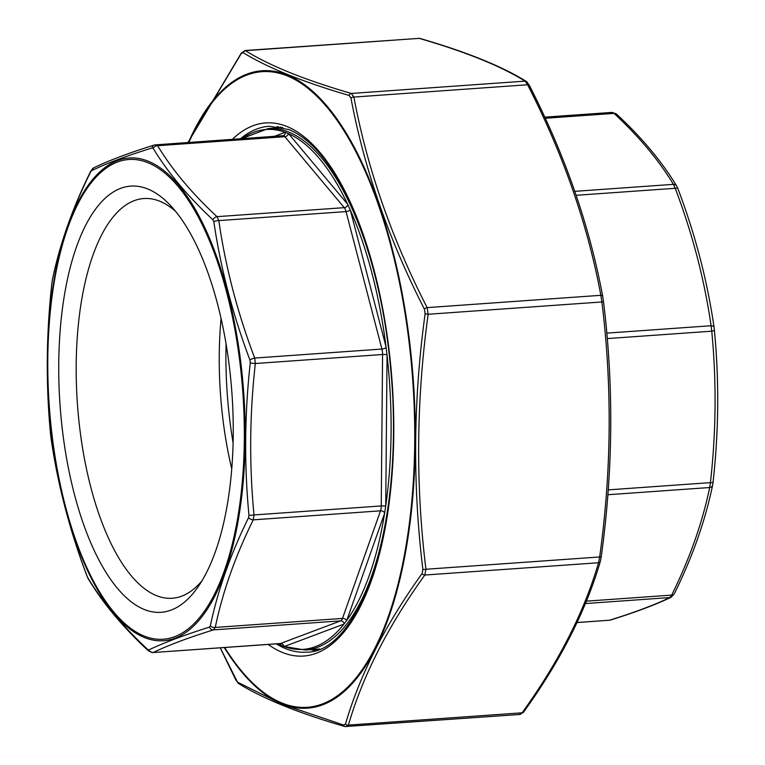 <?xml version="1.0" encoding="UTF-8"?>
<svg xmlns="http://www.w3.org/2000/svg" width="765" height="765" viewBox="0 0 765 765"><rect width="100%" height="100%" fill="white"/><g stroke="black" fill="none" stroke-linecap="round" stroke-linejoin="round"><path stroke-width="1.15" d="M577.03 622.576L609.629 620.205C634.969 612.287 655.031 604.742 669.815 597.57L671.67 595.113C689.619 558.88 702.299 523.011 709.691 487.525L710.427 482.639C716.155 431.776 716.595 381.295 711.756 331.188L711.096 325.737C704.422 279.55 692.459 233.727 675.218 188.286L673.42 184.355C658.914 160.325 639.119 136.667 614.046 113.392L611.79 112.474M677.933 188.936A4.466 1.511 159.3 0 0 677.905 188.697C695.251 234.434 707.29 280.564 714.022 327.076L714.022 327.076A4.466 1.903 171.6 0 1 714.032 327.219L714.357 329.964C719.234 380.463 718.784 431.25 713.028 482.323A4.466 0.593 -173.7 0 1 713.047 482.39A4.466 0.593 -173.7 0 1 710.427 482.639L608.232 489.868M544.766 117.16L612.163 112.388L616.494 114.081A4.466 3.347 133 0 0 614.046 113.392L545.273 118.259M616.494 114.081C641.825 137.585 661.868 161.558 676.643 185.981L676.643 185.981A4.466 3.748 148.7 0 0 673.42 184.355L574.811 191.336M676.643 185.981L677.905 188.697A4.466 1.511 159.3 0 0 675.218 188.286L576.169 195.295M714.357 329.964A4.466 0.985 174.6 0 1 714.376 330.031L714.022 327.076A4.466 1.903 171.6 0 0 711.096 325.737L606.798 333.129M712.655 484.781A4.466 3.175 -168.1 0 1 712.607 485.268L713.047 482.39C718.794 431.231 719.243 380.444 714.376 330.031A4.466 0.985 174.6 0 1 711.756 331.188L607.276 338.589M586.401 601.147L671.67 595.113A4.466 2.783 -153.8 0 0 674.223 593.908L674.223 593.908C692.325 557.36 705.12 521.147 712.607 485.268L712.607 485.268A4.466 3.175 -168.1 0 1 709.691 487.525L607.869 494.735M577.068 622.509L609.629 620.205A4.466 3.835 72.6 0 0 610.432 620.061L609.16 620.3M585.416 603.547L669.815 597.57A4.466 4.236 64.3 0 0 671.23 597.188L671.23 597.188C656.16 604.484 635.897 612.105 610.432 620.061M241.97 138.599A260.597 105.13 85.9 0 1 285.106 132.297L288.625 133.712A260.597 105.13 85.9 0 1 347.597 204.198L350.399 210.327A260.597 105.13 85.9 0 1 386.038 346.851L387.052 355.352A260.597 105.13 85.9 0 1 385.742 505.78L384.585 513.392A260.597 105.13 85.9 0 1 346.822 620.262L343.934 624.087A260.597 105.13 85.9 0 1 284.15 646.568L280.631 645.153A260.597 105.13 85.9 0 1 277.743 643.776M144.145 609.447A213.578 86.168 85.9 0 1 59.718 336.849A213.578 86.168 85.9 0 1 170.337 205.345A213.578 86.168 85.9 0 1 231.929 393.162A213.578 86.168 85.9 0 1 197.418 587.788A213.578 86.168 85.9 0 1 144.145 609.447M51.982 282.553A4.466 0.593 6.3 0 0 51.953 282.62L52.393 279.741C59.88 243.853 72.675 207.64 90.777 171.102L93.77 167.822C108.84 160.516 129.103 152.895 154.568 144.939L154.568 144.939A4.466 3.835 72.6 0 1 155.371 144.795L157.628 145.704C172.144 169.734 191.939 193.392 217.011 216.667L218.809 220.597C225.484 266.794 237.446 312.617 254.688 358.058L255.338 363.509C249.62 414.362 249.18 464.843 254.018 514.95L253.272 519.846C235.324 556.078 222.644 591.938 215.252 627.434L213.406 629.891C188.056 637.809 167.994 645.354 153.21 652.526L280.019 643.614A8.931 3.605 -94.1 0 0 280.449 643.518A3.395 3.089 -110.6 0 1 283.92 646.492M233.086 442.859A213.578 86.168 85.9 0 1 226.067 343.81M231.719 468.754A200.354 80.832 85.9 0 1 221.075 318.355M201.826 581.037A200.354 80.832 85.9 0 1 172.202 598.249A200.354 80.832 85.9 0 1 156.328 595.581A200.354 80.832 85.9 0 1 76.424 384.642A200.354 80.832 85.9 0 1 143.897 198.537A200.354 80.832 85.9 0 1 175.654 211.408M249.954 360.086C232.656 314.252 220.626 268.161 213.856 221.802L212.947 219.823C187.75 196.28 167.831 172.488 153.22 148.429L152.082 147.97C126.579 155.859 106.392 163.442 91.523 170.748L90.595 171.982C72.522 208.415 59.766 244.504 52.345 280.22L51.972 282.677C46.216 333.894 45.766 384.68 50.643 435.036L50.968 437.781C57.71 484.36 69.739 530.451 87.067 576.064L87.975 578.044C102.615 602.332 122.534 626.133 147.702 649.437L148.84 649.896C163.787 642.763 183.973 635.17 209.4 627.118L210.327 625.885C217.853 590.198 230.6 554.118 248.577 517.647L248.95 515.189C244.15 464.718 244.599 413.932 250.279 362.83L249.954 360.086A4.466 1.511 -20.7 0 1 254.688 358.058L381.917 349.05L346.038 211.589A8.931 3.605 -94.1 0 0 344.24 207.659L284.867 136.696A8.931 3.605 -94.1 0 0 283.04 135.692L283.404 135.615A3.395 3.089 -110.6 0 1 283.174 135.692M87.975 578.044A4.466 3.748 148.7 0 0 88.358 579.019C103.132 603.451 123.175 627.415 148.506 650.929L148.506 650.929A4.466 3.347 133 0 1 147.702 649.437L148.84 649.896A4.466 4.236 64.3 0 0 153.21 652.526L280.449 643.518L340.635 620.874A3.395 3.089 -110.6 0 1 344.116 623.848M152.082 147.97A4.466 3.835 72.6 0 1 154.568 144.939L283.04 135.692M88.358 579.019L87.095 576.313C69.749 530.566 57.71 484.446 50.978 437.924L50.978 437.924A4.466 1.903 -8.4 0 1 50.968 437.781M50.978 437.924L50.624 434.969A4.466 0.985 -5.4 0 0 50.643 435.036M209.4 627.118A4.466 3.835 72.6 0 0 213.406 629.891L340.635 620.874A8.931 3.605 -94.1 0 0 342.491 618.426L380.511 510.829A8.931 3.605 -94.1 0 0 381.247 505.942L382.577 354.501A8.931 3.605 -94.1 0 0 381.917 349.05A3.395 1.301 -14.6 0 0 386.105 347.387M50.624 434.969C45.757 384.556 46.206 333.77 51.953 282.62A4.466 0.593 6.3 0 0 51.972 282.677M210.327 625.885A4.466 3.175 11.9 0 0 215.252 627.434L342.491 618.426A3.395 2.276 19.5 0 1 346.641 620.501M52.393 279.741A4.466 3.175 11.9 0 0 52.345 280.22M248.577 517.647A4.466 2.783 26.2 0 0 253.272 519.846L380.511 510.829A3.395 2.276 19.5 0 1 384.661 512.913M90.777 171.102A4.466 2.783 26.2 0 0 90.595 171.982M248.95 515.189A4.466 0.985 -5.4 0 0 254.018 514.95L381.247 505.942A3.395 0.602 0.5 0 1 385.665 506.258M93.77 167.822A4.466 4.236 64.3 0 0 91.523 170.748M250.279 362.83A4.466 0.593 6.3 0 0 255.338 363.509L382.577 354.501A3.395 0.602 0.5 0 1 386.985 354.817M288.395 133.617A3.395 2.716 -39.9 0 1 284.867 136.696L157.628 145.704A4.466 3.748 148.7 0 0 153.22 148.429M213.856 221.802A4.466 1.903 -8.4 0 1 218.809 220.597L346.038 211.589A3.395 1.301 -14.6 0 0 350.227 209.935M347.779 204.58A3.395 2.716 -39.9 0 1 344.24 207.659L217.011 216.667A4.466 3.347 133 0 0 212.947 219.823M519.521 714.338L522.122 712.808A2.677 1.874 35.5 0 0 523.547 712.186L520.114 714.462L345.063 726.568A2.677 2.238 106.3 0 1 343.648 725.057L345.484 723.977C359.942 674.615 385.484 624.46 422.098 573.52L422.882 569.456C412.526 484.914 413.272 399.693 425.12 313.784L424.403 309.117C388.773 239.388 364.283 169.017 350.944 98.006L349.146 95.462C302.586 81.845 267.214 67.55 243.021 52.575L241.195 53.655L188.104 142.414M345.484 723.977A2.677 2.161 16.6 0 0 348.4 725.105L345.79 726.635M187.97 142.424L241.453 52.823L245.479 50.672C269.615 65.713 304.9 79.971 351.317 93.445L353.879 97.059C367.162 168.032 391.584 238.221 427.147 307.616L428.161 314.262C416.275 400.057 415.529 485.048 425.933 569.256L424.814 575.041C388.199 625.856 362.725 675.877 348.4 725.105L522.122 712.808C558.737 661.993 584.211 611.971 598.536 562.744L599.664 556.958L601.223 556.872L600.42 560.888M422.882 569.456A2.677 0.622 173.2 0 0 425.933 569.256L599.664 556.958C611.551 471.173 612.287 386.172 601.883 301.965L600.869 295.309A2.677 1.501 -10.9 0 1 602.715 296.361A2.677 1.501 -10.9 0 1 602.734 296.495L603.442 301.161C613.865 385.732 613.128 470.953 601.214 556.834M424.403 309.117A2.677 1.205 153.1 0 1 427.147 307.616L600.869 295.309C587.596 224.336 563.174 154.157 527.601 84.762L525.048 81.138C500.912 66.096 465.627 51.838 419.21 38.365L244.886 50.538M350.944 98.006A2.677 1.501 169.1 0 1 353.879 97.059L527.601 84.762A2.677 1.205 -26.9 0 1 529.208 85.097A2.677 1.205 -26.9 0 1 529.265 85.374C564.952 155.008 589.442 225.379 602.734 296.495M523.547 712.186L523.547 712.186C560.305 661.17 585.904 610.891 600.353 561.328L601.223 556.872C613.128 470.867 613.874 385.637 603.451 301.2A2.677 0.622 -6.8 0 0 603.442 301.161M422.098 573.52A2.677 1.874 35.5 0 0 424.814 575.041L598.536 562.744A2.677 2.161 16.6 0 0 600.353 561.328M425.12 313.784L428.161 314.262L601.883 301.965A2.677 0.622 -6.8 0 0 603.451 301.2L602.715 296.361C589.375 225.13 564.876 154.712 529.208 85.097L526.425 81.492A2.677 2.534 121.5 0 0 525.048 81.138L351.317 93.445A2.677 2.238 106.3 0 0 349.146 95.462M418.398 38.26L419.937 38.432A2.677 2.238 106.3 0 0 419.21 38.365L245.479 50.672A2.677 2.534 121.5 0 0 243.021 52.575M527.468 82.84A2.677 2.534 121.5 0 0 526.425 81.492C501.974 66.278 466.478 51.924 419.937 38.432M220.291 647.84L237.533 682.17L282.189 704.269L343.648 725.057M241.453 52.823A2.677 1.874 35.5 0 0 241.195 53.655M235.735 679.626A2.677 1.205 153.1 0 0 235.792 679.903L235.792 679.903A2.677 1.205 153.1 0 0 235.993 680.133M237.533 682.17A2.677 2.534 121.5 0 0 238.575 683.508L238.575 683.508C263.026 698.722 298.522 713.076 345.063 726.568M282.734 127.535L268.209 128.568A261.381 105.455 85.9 0 1 390.207 362.667M392.923 400.85A261.381 105.455 85.9 0 1 305.13 650.011L319.655 648.988M280.631 645.153L279.378 643.652M274.444 136.304L285.106 132.297M288.625 133.712L347.597 204.198M350.399 210.327L386.038 346.851M387.052 355.352L385.742 505.78M384.585 513.392L346.822 620.262M343.934 624.087L284.15 646.568M285.326 132.374A3.395 3.089 -110.6 0 1 283.404 135.615M280.506 643.671A3.395 2.716 -39.9 0 1 280.851 645.249M143.906 635.925A240.487 97.021 -94.1 0 0 232.082 315.295A240.487 97.021 -94.1 0 0 61.936 246.531A240.487 97.021 -94.1 0 0 143.906 635.925M278.317 127.851A263.16 106.172 85.9 0 1 280.669 127.047M317.676 649.753A263.16 106.172 85.9 0 1 315.237 649.294M144.145 637.408A242.008 97.643 85.9 0 1 61.649 245.546A242.008 97.643 85.9 0 1 232.876 314.75A242.008 97.643 85.9 0 1 144.145 637.408M273.593 128.185A263.609 106.354 85.9 0 1 278.154 126.598M315.247 650.556A263.609 106.354 85.9 0 1 310.514 649.628M276.28 643.872A263.609 106.354 -94.1 0 0 306.507 652.153C358.221 653.109 401.835 530.384 392.522 392.646C387.836 316.184 372.918 251.236 347.779 197.781C329.61 161.004 309.968 138.264 288.845 129.562L269.27 126.254A263.609 106.354 -94.1 0 0 240.506 138.704M232.436 139.278A267.186 107.798 85.9 0 1 286.923 126.483A267.186 107.798 85.9 0 1 393.392 450.528A267.186 107.798 85.9 0 1 268.199 644.446M224.738 647.525A318.536 128.51 -94.1 0 0 410.748 511.689A318.536 128.51 -94.1 0 0 287.363 75.936A318.536 128.51 -94.1 0 0 188.965 142.357M188.506 142.386A319.454 128.883 85.9 0 1 287.516 75.027A319.454 128.883 85.9 0 1 415.271 442.16A319.454 128.883 85.9 0 1 282.036 703.819A319.454 128.883 85.9 0 1 224.279 647.553M674.223 593.908L671.23 597.188M268.209 128.568L241.864 138.608M305.13 650.011L283.117 646.32L277.628 643.776M148.506 650.929L152.837 652.612M278.317 126.627L274.071 128.147M315.409 650.508L310.992 649.6M220.234 647.84L235.792 679.903L238.575 683.508"/></g></svg>
